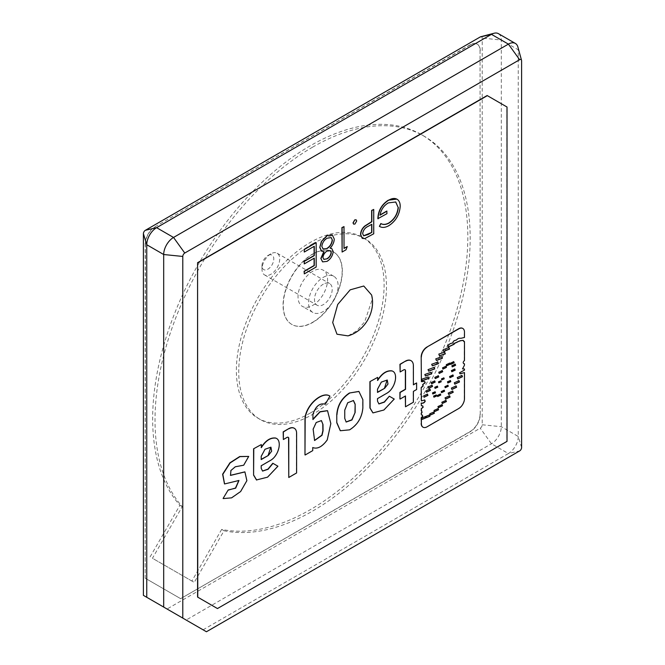 <?xml version="1.0" encoding="UTF-8"?>
<svg xmlns="http://www.w3.org/2000/svg" width="665" height="665" viewBox="0 0 665 665"><rect width="100%" height="100%" fill="white"/><g stroke="black" fill="none" stroke-linecap="round" stroke-linejoin="round"><path stroke-width="0.5" stroke-dasharray="3.33 2.49" d="M312.799 254.18A41.787 24.123 -60 0 1 333.697 252.11A41.787 24.123 -60 0 1 340.098 285.593A41.787 24.123 -60 0 1 312.799 322.417A41.787 24.123 -60 0 1 291.91 324.487A41.787 24.123 -60 0 1 285.501 291.004A41.787 24.123 -60 0 1 312.799 254.18M312.608 322.301A41.787 24.123 120 0 0 339.906 285.476A41.787 24.123 120 0 0 333.498 251.993A41.787 24.123 120 0 0 312.608 254.063A41.787 24.123 120 0 0 285.31 290.888A41.787 24.123 120 0 0 291.711 324.37A41.787 24.123 120 0 0 312.608 322.301M312.799 305.351A20.889 12.061 120 0 0 326.449 286.947A20.889 12.061 120 0 0 323.248 270.206A20.889 12.061 120 0 0 312.799 271.237A20.889 12.061 120 0 0 299.15 289.649A20.889 12.061 120 0 0 302.359 306.39A20.889 12.061 120 0 0 312.799 305.351M323.34 277.322A20.889 12.061 -60 0 1 333.788 276.283A20.889 12.061 -60 0 1 336.989 293.032A20.889 12.061 -60 0 1 323.34 311.436A20.889 12.061 -60 0 1 312.891 312.475A20.889 12.061 -60 0 1 309.691 295.734A20.889 12.061 -60 0 1 323.34 277.322M270.846 253.839L270.846 253.839A12.535 7.24 120 0 0 261.985 269.192A12.535 7.24 120 0 0 264.579 274.928A12.535 7.24 120 0 0 270.846 274.304A12.535 7.24 120 0 0 279.034 263.265A12.535 7.24 120 0 0 277.114 253.215A12.535 7.24 120 0 0 270.846 253.839L267.887 255.543A8.354 4.821 120 0 0 261.985 265.776A8.354 4.821 120 0 0 267.887 269.192A8.354 4.821 120 0 0 273.797 258.951A8.354 4.821 120 0 0 267.887 255.543L270.846 253.839M323.34 284.146A12.535 7.24 120 0 0 315.152 295.194A12.535 7.24 120 0 0 317.072 305.235A12.535 7.24 120 0 0 323.34 304.62A12.535 7.24 120 0 0 331.527 293.573A12.535 7.24 120 0 0 329.607 283.523A12.535 7.24 120 0 0 323.34 284.146M480.039 414.42A13.932 8.038 -60 0 1 470.188 431.477L180.631 598.658L145.169 578.184L145.169 243.831A13.932 8.038 -60 0 1 155.02 226.765L470.188 44.804A13.932 8.038 -60 0 1 477.154 44.114A13.932 8.038 -60 0 1 480.039 50.498L480.238 414.536A13.932 8.038 -60 0 1 470.388 431.593L470.188 431.477M180.631 598.658L470.388 431.593M480.238 414.536L480.039 50.498M470.188 44.804L470.388 44.921A13.932 8.038 -60 0 1 477.354 44.231A13.932 8.038 -60 0 1 480.238 50.607M470.388 44.921L155.02 226.765M145.169 243.831L145.369 243.939A13.932 8.038 -60 0 1 155.219 226.881M145.369 243.939L145.169 578.184M145.369 578.301L180.822 598.766M480.753 36.741A2.785 1.604 -60 0 1 482.208 38.096L482.208 424.769A2.785 1.604 -60 0 1 480.238 428.185L167.04 609.007L143.399 595.358M498.426 33.657A13.932 8.038 -60 0 1 501.31 40.033L501.31 426.706A13.932 8.038 -60 0 1 491.46 443.763L186.142 620.038L167.04 609.007M186.142 620.038L206.433 631.75M482.208 424.769L501.31 426.706L518.251 436.481L518.251 49.809L501.31 40.033L482.208 38.096M517.902 47.024A13.932 8.038 -60 0 1 518.251 49.809L521.601 60.839M203.083 629.813L508.401 453.547L491.46 443.763L480.238 428.185M521.601 447.512L518.251 436.481A13.932 8.038 -60 0 1 508.401 453.547L519.631 450.928M217.463 608.55L506.83 441.261L506.83 106.899L487.129 95.527M462.715 328.419A8.022 4.63 -60 0 1 464.278 332.026L464.278 337.346L460.687 338.211C458.941 337.92 457.445 338.502 456.19 339.965C453.688 340.422 452.557 341.394 452.79 342.899C450.313 343.123 448.634 344.129 447.745 345.916L448.285 346.955M463.081 340.355L464.278 341.552L464.278 360.405C462.549 362.051 462.549 363.156 464.278 363.747L464.278 365.019L462.483 368.792M464.278 368.892L464.278 369.981L459.324 372.716L460.03 373.797M464.278 372.45L464.278 398.543A8.022 4.63 -60 0 1 458.609 408.368L426.863 426.697A8.022 4.63 -60 0 1 422.948 427.146M422.209 415.026L421.186 414.752M422.616 405.85L421.186 405.617M424.619 399.906L421.186 400.796M424.569 381.411L421.186 381.527M358.834 391.427L362.666 399.582L362.666 407.844C361.768 417.479 357.346 424.769 349.399 429.731L340.256 430.687M391.968 370.871C398.559 372.99 395.035 388.734 386.348 393.298L377.321 398.51L377.321 401.053L378.817 403.879M389.125 396.099L394.054 398.942L383.78 409.848L372.89 412.849M377.471 377.271L377.67 379.956M404.927 369.69A2.51 1.446 120 0 0 404.827 369.624A2.51 1.446 120 0 0 403.572 369.748L399.948 371.843M411.003 360.671A11.031 6.367 -60 0 1 413.189 365.659L413.389 384.603M416.44 382.841L416.44 389.399L413.189 391.269L413.189 402.109L405.301 406.672M405.301 396.057L399.923 398.934M327.429 410.646L330.646 423.53L327.03 439.831C322.001 446.697 317.172 449.232 312.533 447.42L312.533 450.521L304.977 454.885M329.749 396.007L325.102 404.121C319.632 402.658 315.509 406.032 312.741 414.245L312.932 419.158M294.221 428.235A11.031 6.367 -60 0 1 296.407 433.223L296.407 472.848L288.568 477.379M288.144 437.254A2.51 1.446 120 0 0 288.053 437.196A2.51 1.446 120 0 0 286.798 437.321L283.165 439.415M261.146 444.428L261.345 447.121M275.643 438.036C282.234 440.155 278.718 455.891 270.023 460.463L260.996 465.675L260.996 468.21L262.492 471.036M272.8 463.256L277.729 466.099L267.455 477.013L256.565 480.005M248.527 456.298L243.515 465.109L235.127 466.647L230.738 470.379L230.414 475.342M244.811 471.867L246.657 480.662L240.398 491.485L231.37 497.752L223.091 498.476M238.868 480.421L224.479 483.896M396.847 199.109L397.437 199.517C399.158 200.897 400.014 203.133 400.022 206.225C399.357 214.537 395.584 220.98 388.684 225.551C384.969 227.613 381.81 227.846 379.208 226.241M395.642 201.936L388.136 202.775C383.655 205.443 380.854 209.558 379.757 215.103L379.981 214.97M386.781 211.046L386.781 213.548L377.861 218.694M373.539 209.334L373.539 233.673L364.603 238.461L362.267 238.386M356.091 219.799L356.515 220.88L354.761 223.922L353.622 224.097M343.813 226.491L344.013 248.22M347.055 246.466L345.817 249.674L341.918 251.919M331.71 248.535L333.007 251.453C332.442 255.742 330.38 259.009 326.831 261.262L322.533 261.819M323.755 251.686L321.503 251.104M332.151 234.795L334.088 239.001C333.88 242.26 332.492 245.285 329.923 248.07L330.206 248.087M315.983 242.559L315.983 266.898L304.088 273.764M314.088 258.236L304.088 263.781M314.088 246.374L304.088 251.919M371.585 294.977L372.092 299.782L364.653 321.877L356.748 330.821L347.978 335.867M450.729 364.312L450.213 363.123L453.655 361.585M446.581 365.775L446.065 364.595L449.498 363.057M452.175 366.831L451.668 365.642L455.101 364.104M442.873 369.009L442.341 367.77L445.941 366.149M451.743 371.677L451.227 370.496L454.669 368.959M443.638 351.328L442.907 349.74L448.825 347.471M439.415 355.792L438.609 354.013L444.528 352.093M436.315 360.413L435.567 358.801L441.668 356.623M439.091 373.364L438.559 372.126L442.159 370.505M449.922 377.62L449.407 376.432L452.84 374.894M432.258 365.783L431.502 364.171L437.728 362.009M441.71 379.815L441.269 378.809L443.779 377.811M435.176 378.526L434.636 377.279L438.243 375.659M447.778 382.915L447.279 381.702L450.296 380.48M438.725 382.766L438.293 381.76L440.795 380.762M457.686 378.875L457.055 377.471L461.851 375.318M428.601 371.128L427.861 369.532L433.987 367.313M454.719 384.112L454.095 382.699L458.883 380.546M445.151 387.653L444.677 386.565L447.811 385.176M431.56 383.705L431.02 382.466L434.627 380.846M425.392 375.974L424.644 374.395L430.97 372.192M435.026 388.294L434.561 387.188L437.312 386.082M451.826 389.399L451.194 387.986L455.99 385.833M441.477 392.599L440.995 391.51L444.112 390.131M428.593 388.26L428.011 386.897L431.967 385.11M422.175 380.679L421.444 379.166L428.102 376.88M448.601 394.378L447.994 393.023L452.624 390.945M432.749 393.938L432.283 392.832L435.035 391.727M437.612 396.465L437.138 395.401L440.288 393.979M426.44 392.151L425.866 390.787L429.814 389M433.879 397.121L433.414 396.024L436.165 394.91M445.467 399.116L444.86 397.761L449.49 395.683M423.987 397.196L423.406 395.833L427.362 394.046M442.217 403.422L441.651 402.175L445.858 400.313M438.318 407.687L437.761 406.465L442.001 404.553M434.395 411.618L433.821 410.347L438.019 408.51M430.23 415.01L429.64 413.663L433.755 411.951M426.332 417.62L425.758 416.273L429.382 414.885M422.109 419.316L421.535 417.969L425.159 416.581M344.761 418.41L344.761 410.147M346.074 421.984L344.561 418.293M344.561 410.039L347.537 402.633L353.356 400.471M377.512 392.425L377.512 389.241M377.321 389.125L381.153 381.984L387.155 379.981M321.336 420.563L316.033 422.375L312.957 429.075L314.495 440.479M261.195 459.582L261.195 456.398M260.996 456.281L264.836 449.141L270.838 447.146M368.152 226.341L371.843 224.263M362.658 233.639L362.458 233.531C363.082 229.99 364.91 227.555 367.953 226.233M363.58 235.776L362.458 233.531M327.13 238.228L331.112 237.513M321.852 246.441L321.652 246.333C322.118 242.667 323.88 239.932 326.931 238.112M323.007 248.943L321.652 246.333M327.055 251.062L330.247 250.68M322.932 257.505L322.733 257.388C323.14 254.562 324.52 252.417 326.856 250.946M323.813 259.325L322.733 257.388M310.239 413.056A104.463 60.316 120 0 0 378.485 320.996A104.463 60.316 120 0 0 362.475 237.289A104.463 60.316 120 0 0 310.239 242.467A104.463 60.316 120 0 0 241.994 334.52A104.463 60.316 120 0 0 258.012 418.227A104.463 60.316 120 0 0 310.239 413.056M312.608 243.831A104.463 60.316 -60 0 1 364.836 238.652A104.463 60.316 -60 0 1 380.854 322.367A104.463 60.316 -60 0 1 312.608 414.42A104.463 60.316 -60 0 1 260.372 419.59A104.463 60.316 -60 0 1 244.363 335.883A104.463 60.316 -60 0 1 312.608 243.831M312.608 147.165A222.858 128.669 120 0 0 173.341 324.37A222.858 128.669 120 0 0 182.26 506.639L152.451 558.268L194.238 582.39L224.047 530.761A222.858 128.669 120 0 0 312.608 511.086A222.858 128.669 120 0 0 458.193 314.703A222.858 128.669 120 0 0 424.029 136.125A222.858 128.669 120 0 0 312.608 147.165M224.047 530.761L221.678 529.398A222.858 128.669 120 0 0 310.239 509.723A222.858 128.669 120 0 0 455.833 313.34A222.858 128.669 120 0 0 421.668 134.762A222.858 128.669 120 0 0 310.239 145.793A222.858 128.669 120 0 0 170.98 323.007A222.858 128.669 120 0 0 179.899 505.275L182.26 506.639M221.678 529.398L191.877 581.027L194.238 582.39M191.877 581.027L152.451 558.268M150.091 556.904L179.899 505.275M333.788 276.283L323.248 270.206M264.579 274.928L317.072 305.235M261.985 265.776L261.985 269.192M312.891 312.475L302.359 306.39M277.114 253.215L329.607 283.523M364.836 238.652L362.475 237.289M424.029 136.125L421.668 134.762M260.372 419.59L258.012 418.227"/><path stroke-width="1" d="M146.749 597.295L143.399 595.358L143.399 233.706A2.785 1.604 -60 0 1 145.369 230.298L480.238 36.957A2.785 1.604 -60 0 1 480.753 36.741L494.053 33.25A13.932 8.038 -60 0 1 498.426 33.657L515.367 43.433A13.932 8.038 -60 0 1 517.902 47.024L521.535 60.282A2.785 1.604 -60 0 1 521.601 60.839L521.601 447.512A2.785 1.604 -60 0 1 519.631 450.928L206.433 631.75L146.749 597.295L146.749 244.737A13.932 8.038 -60 0 1 156.599 227.679L491.46 34.347A13.932 8.038 -60 0 1 494.053 33.25M480.238 36.957L491.46 34.347L508.401 44.123A13.932 8.038 -60 0 1 515.367 43.433M521.535 60.282A2.785 1.604 -60 0 0 519.631 59.709L508.401 44.123L173.54 237.455L156.599 227.679L145.369 230.298M143.399 233.706L146.749 244.737L163.69 254.52A13.932 8.038 -60 0 1 173.54 237.455L184.762 253.041L519.631 59.709M184.762 253.041A2.785 1.604 -60 0 0 182.792 256.449L163.69 254.52L163.69 607.07M182.792 256.449L182.792 618.101M197.572 262.708L197.763 597.178L217.463 608.55L507.021 441.377L507.021 107.015L487.129 95.527L197.572 262.708L197.572 597.062L217.264 608.433M487.329 95.644L197.763 262.816M448.285 346.955L454.02 344.104L453.946 343.489L460.263 340.713L463.081 340.355L464.478 341.66L463.646 341.386M463.63 363.572L464.478 363.863L464.478 365.135L462.582 368.859L464.478 369.009L462.483 368.792M460.03 373.797L464.478 372.566L464.478 398.659A8.022 4.63 -60 0 1 458.8 408.485L427.063 426.814A8.022 4.63 -60 0 1 423.048 427.204A8.022 4.63 -60 0 1 421.386 423.538L421.186 417.77L422.583 416.207L422.209 415.026M422.948 427.146A8.022 4.63 -60 0 1 422.849 427.096A8.022 4.63 -60 0 1 421.186 423.422M421.186 413.256L421.386 414.869L421.186 413.256L421.876 412.184L421.186 408.892L422.99 407.096L422.616 405.85M421.186 403.023L421.386 405.733L421.186 403.023C422.84 403.381 424.112 402.757 425.002 401.153L424.619 399.906M421.186 387.496L421.386 400.904L421.186 387.496L423.015 385.858L422.666 384.594L425.026 382.674L424.569 381.411M421.186 356.906L421.386 381.644L421.186 356.906A8.022 4.63 -60 0 1 426.863 347.08L458.609 328.751A8.022 4.63 -60 0 1 462.616 328.352A8.022 4.63 -60 0 1 462.715 328.419M340.256 430.687L336.781 422.79L336.781 414.528C337.496 405.334 341.702 398.16 349.399 393.015L358.834 391.427M378.817 403.879L384.304 401.959L389.324 396.215L384.428 402.117L378.917 403.938L377.512 401.161L377.512 398.626L386.54 393.414C395.234 388.842 398.759 373.107 392.159 370.987L391.968 370.871C386.681 370.23 381.843 373.398 377.471 380.363M372.89 412.849L369.915 407.978L369.915 381.635L377.67 377.379L369.915 381.635M400.139 371.959L399.948 364.295L405.392 361.153L400.139 364.412L400.139 371.959L403.771 369.865A2.51 1.446 -60 0 1 405.027 369.74A2.51 1.446 -60 0 1 405.542 370.887L405.542 389.358L400.122 392.491L399.923 398.934L399.923 392.375L405.351 389.241L405.351 370.771A2.51 1.446 120 0 0 404.927 369.69M405.392 361.153A11.031 6.367 -60 0 1 410.904 360.613A11.031 6.367 -60 0 1 411.003 360.671M413.389 384.603L416.631 382.957L413.389 384.836L413.389 365.775A11.031 6.367 -60 0 0 411.103 360.721L410.904 360.613M400.122 399.05L405.492 395.941L405.492 406.781L405.301 396.057M304.977 454.885L304.977 418.8C305.85 404.669 322.45 390.929 329.749 396.007L329.948 396.124C322.641 391.045 306.05 404.777 305.168 418.908L304.977 454.885M312.932 419.158L319.981 411.718L327.429 410.646M283.365 439.523L283.165 431.868L288.61 428.726L283.365 431.976L283.365 439.523L286.997 437.429A2.51 1.446 -60 0 1 288.244 437.304A2.51 1.446 -60 0 1 288.768 438.451L288.768 477.487L288.568 438.343A2.51 1.446 120 0 0 288.144 437.254M288.61 428.726A11.031 6.367 -60 0 1 294.13 428.177A11.031 6.367 -60 0 1 294.221 428.235M253.589 448.792L261.345 444.544L253.589 448.792L253.589 475.134L256.466 479.947L267.579 477.171L277.928 466.215L272.8 463.256L267.978 469.116L262.492 471.036M261.146 447.52C265.526 440.554 270.356 437.387 275.643 438.036L275.842 438.144C270.555 437.504 265.717 440.662 261.345 447.636L261.345 444.544M230.414 475.342L244.811 471.867M223.091 498.476L228.203 489.964L223.091 498.476M228.394 490.08L235.476 488.052L238.868 480.421M224.479 483.896L222.625 474.212L229.924 462.815L239.732 456.523L248.718 456.414L239.932 456.639L230.123 462.931L222.825 474.328L224.571 483.954L238.976 480.471L235.676 488.16L228.203 489.964M379.981 214.97L386.781 211.046L386.972 213.656L377.861 218.694C378.152 210.739 381.635 204.571 388.302 200.182L388.501 200.298C392.167 198.112 395.209 197.887 397.628 199.625C399.349 201.005 400.214 203.241 400.214 206.333C399.557 214.654 395.783 221.096 388.875 225.659C385.16 227.729 382.009 227.954 379.407 226.349L380.837 223.531C383.023 224.795 385.667 224.629 388.742 223.016C394.32 219.325 397.446 214.122 398.127 207.414L395.642 201.936M388.302 200.182L396.847 199.109M362.267 238.386L360.563 234.629C360.646 231.329 362.051 228.461 364.769 226.025L371.644 221.653L371.644 210.423L373.738 209.442L373.738 233.781L364.802 238.577L362.292 238.403L360.763 234.745C360.846 231.437 362.25 228.569 364.969 226.142L371.843 221.769L371.843 210.539L373.738 209.442M353.622 224.097L352.999 222.908L354.761 219.866L356.091 219.799M344.013 248.22L347.255 246.574L346.016 249.782L342.118 252.035L342.118 227.696L344.013 226.607L344.013 248.444L347.255 246.574M342.118 252.035L341.918 227.588L344.013 226.607M322.533 261.819L320.846 258.402L323.838 251.586M321.503 251.104L319.765 247.463L321.361 241.503L326.956 235.601L332.151 234.795M330.206 248.087L331.71 248.535M304.287 252.035L304.088 249.425L316.183 242.675L316.183 267.014L304.287 273.88L304.287 271.378L314.287 265.609L314.287 258.12L304.287 263.889L304.287 261.395L314.287 255.626L314.287 246.266L304.287 252.035L304.287 249.541L316.183 242.675M304.287 273.88L304.088 271.27L314.088 265.493L314.088 258.236M304.287 263.889L304.088 261.279L314.088 255.51L314.088 246.374M371.594 294.969C375.9 311.029 365.276 331.087 347.978 335.875L336.98 334.212L332.7 322.525L337.704 304.479L350.172 289.84L363.763 286.017L371.585 294.977M458.609 328.751L458.8 328.867A8.022 4.63 120 0 1 462.815 328.468A8.022 4.63 120 0 1 464.478 332.143L464.478 337.463L460.887 338.319C459.141 338.028 457.645 338.618 456.389 340.081C453.887 340.53 452.757 341.511 452.981 343.015C450.513 343.24 448.825 344.246 447.944 346.024L448.385 347.014L454.212 344.212L453.946 343.489M458.8 328.867L426.863 347.08M421.386 357.022A8.022 4.63 -60 0 1 427.063 347.197M422.666 384.594L425.226 382.791L424.677 381.469L421.386 381.644M421.386 387.604L423.206 385.966L422.865 384.703M421.386 403.14C423.04 403.497 424.312 402.874 425.201 401.269L424.727 399.956L421.386 400.904M421.186 408.892L423.189 407.213L422.716 405.899L421.386 405.733M421.386 409.008L421.186 410.779M421.386 413.372L422.076 412.3L421.602 410.995M421.186 417.77L422.782 416.323L422.308 415.085L421.386 414.869M421.386 417.878L421.386 423.538M464.478 369.009L464.478 370.097L459.515 372.832L460.122 373.863L464.478 372.566M463.738 341.444L464.478 341.66L464.478 360.521C462.74 362.159 462.74 363.273 464.478 363.863L463.721 363.63M460.263 340.713L463.281 340.472M457.786 341.685L460.463 340.829M454.145 343.597L457.986 341.793M336.781 414.528L336.781 422.79M336.98 422.898L340.347 430.737L349.599 429.848C357.546 424.885 361.968 417.587 362.866 407.953L362.866 399.698L358.934 391.486L349.399 393.015M349.599 393.131C341.901 398.277 337.695 405.451 336.98 414.644M370.106 381.743L370.106 408.086L372.99 412.907L383.904 410.006L394.245 399.058L389.324 396.215M392.159 370.987C386.872 370.347 382.043 373.506 377.67 380.48L377.67 377.379M405.492 406.781L413.389 402.225L413.389 391.386L416.631 389.515L416.631 382.957M405.584 361.27A11.031 6.367 -60 0 1 411.103 360.721M305.168 454.993L312.733 450.629L312.733 447.537C317.371 449.349 322.201 446.814 327.23 439.947L330.846 423.563L327.529 410.696L320.04 411.918L312.932 419.582L312.932 414.362C315.709 406.149 319.823 402.766 325.301 404.229L329.948 396.124M288.768 477.487L296.607 472.965L296.607 433.339A11.031 6.367 -60 0 0 294.321 428.293L294.13 428.177M288.81 428.834A11.031 6.367 -60 0 1 294.321 428.293M253.781 448.908L253.589 475.134M253.781 475.251L256.665 480.064M272.999 463.372L268.103 469.282L262.592 471.094L261.195 468.318L261.195 465.783L270.214 460.571C278.909 456.007 282.434 440.263 275.842 438.144M223.29 498.584L231.603 497.852L240.655 491.526L246.881 480.645L244.911 471.926L230.514 475.4L230.93 470.496L235.319 466.764L243.706 465.217L248.718 456.414M396.747 199.051L397.628 199.625M378.061 218.81C378.352 210.855 381.826 204.687 388.501 200.298M398.127 207.414L395.75 201.994L388.335 202.892C383.846 205.56 381.053 209.675 379.948 215.219L386.972 211.162M388.742 223.016L388.942 223.132C394.511 219.442 397.645 214.238 398.327 207.522M380.837 223.531L381.028 223.64C383.223 224.911 385.858 224.737 388.942 223.132M379.407 226.349L381.028 223.64M354.952 219.974L356.191 219.849L356.714 220.988L354.952 224.03L353.714 224.163L353.198 223.016L354.761 219.866M326.956 235.601L332.251 234.845L334.279 239.109C334.071 242.376 332.683 245.402 330.123 248.178L331.81 248.594L333.198 251.561C332.641 255.859 330.58 259.126 327.022 261.378L322.633 261.877L320.846 258.402M321.361 241.503L327.155 235.718M319.765 247.463L321.561 241.619M321.045 258.519L324.038 251.694L321.602 251.162L319.965 247.579M450.413 363.24L453.754 361.635L454.17 362.774L450.828 364.37L450.413 363.24M446.265 364.703L449.607 363.107L450.014 364.237L446.672 365.841L446.265 364.703M451.859 365.758L455.201 364.154L455.616 365.293L452.275 366.889L451.859 365.758M442.533 367.878L446.04 366.199L446.473 367.396L442.965 369.075L442.533 367.878M451.427 370.604L454.769 369.009L455.184 370.139L451.834 371.743L451.427 370.604M443.106 349.848L448.925 347.521L449.557 349.067L443.73 351.394L443.106 349.848M438.809 354.121L444.627 352.142L445.334 353.871L439.515 355.85L438.809 354.121M435.758 358.909L441.768 356.673L442.425 358.236L436.415 360.48L435.758 358.909M438.75 372.234L442.267 370.555L442.699 371.743L439.183 373.431L438.75 372.234M449.607 376.548L452.948 374.952L453.355 376.082L450.014 377.678L449.607 376.548M438.484 363.622L432.35 365.841L431.693 364.279L437.836 362.059L438.484 363.622M441.469 378.925L443.888 377.861L444.212 378.817L441.801 379.881L441.469 378.925M434.835 377.396L438.343 375.717L438.775 376.905L435.267 378.584L434.835 377.396M447.47 381.818L450.396 380.53L450.795 381.685L447.877 382.974L447.47 381.818M438.484 381.876L440.903 380.812L441.236 381.768L438.817 382.832L438.484 381.876M457.254 377.587L461.951 375.368L462.474 376.723L457.778 378.942L457.254 377.587M428.052 369.649L434.095 367.371L434.735 368.909L428.701 371.186L428.052 369.649M454.286 382.816L458.983 380.604L459.507 381.959L454.81 384.171L454.286 382.816M444.877 386.681L447.911 385.226L448.285 386.257L445.251 387.712L444.877 386.681M431.219 382.575L434.727 380.895L435.159 382.084L431.651 383.772L431.219 382.575M431.718 373.772L425.484 376.033L424.835 374.511L431.07 372.242L431.718 373.772M434.76 387.304L437.42 386.132L437.778 387.188L435.126 388.352L434.76 387.304M451.394 388.102L456.09 385.891L456.614 387.246L451.917 389.457L451.394 388.102M441.194 391.619L444.22 390.18L444.594 391.228L441.568 392.666L441.194 391.619M428.21 387.013L432.067 385.168L432.541 386.473L428.684 388.318L428.21 387.013M428.834 378.393L422.275 380.737L421.635 379.283L428.202 376.939L428.834 378.393M448.193 393.131L452.724 390.995L453.231 392.308L448.692 394.445L448.193 393.131M432.474 392.949L435.134 391.776L435.5 392.832L432.84 393.996L432.474 392.949M437.329 395.509L440.388 394.029L440.762 395.043L437.703 396.523L437.329 395.509M426.057 390.895L429.923 389.05L430.396 390.363L426.539 392.209L426.057 390.895M433.613 396.132L436.265 394.968L436.631 396.016L433.979 397.188L433.613 396.132M445.06 397.87L449.59 395.733L450.097 397.047L445.567 399.183L445.06 397.87M423.605 395.941L427.462 394.096L427.936 395.409L424.079 397.254L423.605 395.941M441.851 402.283L445.957 400.363L446.423 401.56L442.308 403.489L441.851 402.283M437.961 406.581L442.1 404.603L442.558 405.766L438.418 407.745L437.961 406.581M434.021 410.463L438.119 408.559L438.584 409.773L434.486 411.677L434.021 410.463M429.839 413.78L433.863 412.001L434.345 413.298L430.33 415.068L429.839 413.78M425.949 416.39L429.49 414.935L429.956 416.232L426.423 417.678L425.949 416.39M421.726 418.086L425.268 416.631L425.733 417.928L422.2 419.374L421.726 418.086M355.152 412.408L351.968 419.964L346.174 422.042L344.761 418.41L344.761 410.147L347.737 402.741L353.456 400.529L355.152 404.154L355.152 412.408L351.835 419.781L346.074 421.984M384.669 388.294L377.512 392.425L377.512 389.241L381.353 382.092L387.254 380.039L387.978 384.054L384.669 388.294L377.512 392.192M322.99 424.519L323.065 430.779L322.035 435.284L314.587 440.538L313.149 429.183L316.232 422.491L321.436 420.613L322.99 424.519L321.336 420.563M268.344 455.45L261.195 459.582L261.195 456.398L265.027 449.257L270.938 447.196L271.653 451.211L268.344 455.45L261.195 459.357M362.658 233.639C363.281 230.098 365.11 227.663 368.152 226.341L371.843 224.263L371.843 232.376L367.986 234.604L363.664 235.834L362.658 233.639M321.852 246.441C322.317 242.783 324.071 240.04 327.13 238.228L331.212 237.563L332.392 240.132C331.901 243.847 330.106 246.673 327.005 248.594L323.107 249.001L321.852 246.441M322.932 257.505C323.34 254.678 324.711 252.534 327.055 251.062L330.347 250.738L331.311 252.617C330.854 255.402 329.466 257.471 327.13 258.818L323.913 259.392L322.932 257.505M453.655 361.585L453.971 362.658L450.729 364.312M449.498 363.057L449.823 364.129L446.581 365.775M455.101 364.104L455.417 365.176L452.175 366.831M445.941 366.149L446.281 367.279L442.873 369.009M454.669 368.959L454.985 370.031L451.743 371.677M448.825 347.471L449.357 348.95L443.638 351.328M444.528 352.093L445.134 353.755L439.415 355.792M441.668 356.623L442.225 358.127L436.315 360.413M442.159 370.505L442.499 371.635L439.091 373.364M452.84 374.894L453.156 375.966L449.922 377.62M437.728 362.009L438.293 363.506L432.258 365.783M443.779 377.811L444.02 378.701L441.71 379.815M438.243 375.659L438.584 376.789L435.176 378.526M450.296 380.48L450.596 381.577L447.778 382.915M440.795 380.762L441.036 381.652L438.725 382.766M461.851 375.318L462.275 376.614L457.686 378.875M433.987 367.313L434.536 368.801L428.601 371.128M458.883 380.546L459.315 381.843L454.719 384.112M447.811 385.176L448.085 386.141L445.151 387.653M434.627 380.846L434.96 381.976L431.56 383.705M430.97 372.192L431.519 373.655L425.392 375.974M437.312 386.082L437.587 387.072L435.026 388.294M455.99 385.833L456.414 387.13L451.826 389.399M444.112 390.131L444.395 391.111L441.477 392.599M431.967 385.11L432.35 386.365L428.593 388.26M428.102 376.88L428.642 378.277L422.175 380.679M452.624 390.945L453.031 392.192L448.601 394.378M435.035 391.727L435.301 392.716L432.749 393.938M440.288 393.979L440.562 394.927L437.612 396.465M429.814 389L430.197 390.247L426.44 392.151M436.165 394.91L436.431 395.899L433.879 397.121M449.49 395.683L449.897 396.93L445.467 399.116M427.362 394.046L427.745 395.293L423.987 397.196M445.858 400.313L446.223 401.452L442.217 403.422M442.001 404.553L442.358 405.658L438.318 407.687M438.019 408.51L438.385 409.657L434.395 411.618M433.755 411.951L434.145 413.181L430.23 415.01M429.382 414.885L429.765 416.115L426.332 417.62M425.159 416.581L425.542 417.811L422.109 419.316M355.152 404.154L354.952 412.292M353.356 400.471L354.952 404.037M387.155 379.981L384.47 388.177M314.495 440.479L321.843 435.176L322.866 430.662L322.791 424.411M270.838 447.146L268.145 455.342M371.843 232.376L363.58 235.776M371.644 224.379L371.644 232.268M331.112 237.513L332.392 240.132M327.005 248.594L323.007 248.943M332.192 240.015C331.702 243.739 329.906 246.557 326.814 248.477M330.247 250.68L331.311 252.617M327.13 258.818L323.813 259.325M331.112 252.509C330.663 255.294 329.266 257.355 326.931 258.702"/></g></svg>
